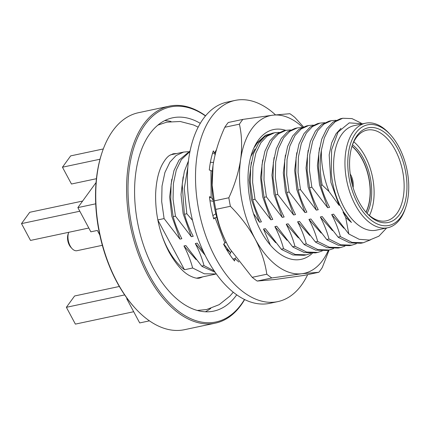 <?xml version="1.0" encoding="UTF-8"?>
<svg xmlns="http://www.w3.org/2000/svg" width="430" height="430" viewBox="0 0 430 430"><rect width="100%" height="100%" fill="white"/><g stroke="black" fill="none" stroke-linecap="round" stroke-linejoin="round"><path stroke-width="0.64" d="M160.616 231.335A63.016 35.781 78 0 0 167.985 249.163A63.016 35.781 78 0 0 184.481 269.739L157.842 220.063M184.481 269.739L192.64 268.008L204.325 273.792L216.322 273.953M236.726 294.824A98.809 56.11 -102 0 1 213.715 311.116A98.809 56.11 -102 0 1 153.677 268.874A98.809 56.11 -102 0 1 172.634 117.815A98.809 56.11 -102 0 1 200.283 123.34M205.47 115.944A109.897 62.404 78 0 0 134.912 144.48A109.897 62.404 78 0 0 149.242 274.985A109.897 62.404 78 0 0 244.471 299.473M244.643 299.554A110.908 62.979 -102 0 1 215.419 323.123A110.908 62.979 -102 0 1 148.027 275.711A110.908 62.979 -102 0 1 169.312 106.151A110.908 62.979 -102 0 1 205.594 115.799M169.312 106.151L138.46 112.708A110.908 62.979 78 0 0 102.329 151.688A110.908 62.979 78 0 0 117.18 282.268A110.908 62.979 78 0 0 135.708 308.762A110.908 62.979 78 0 0 184.567 329.676L215.419 323.123M135.708 308.762L135.133 308.138A109.897 62.404 -102 0 1 116.772 281.881A109.897 62.404 -102 0 1 102.055 152.489L102.329 151.688M187.835 167.093L184.266 188.539L186.83 213.753L184.524 214.248L184.276 213.097L182.202 184.33L184.362 171.382L188.458 160.885M210.555 162.293L210.232 163.26M279.199 132.37L274.544 132.752L267.03 136.202L260.892 142.728L255.839 153.155L252.942 166.77L252.614 182.315L255.017 199.262L252.716 199.756L250.314 182.804L250.636 167.265L253.533 153.644L258.586 143.217L264.729 136.692L272.244 133.241L274.544 132.752M290.562 129.951L285.912 130.338L278.398 133.789L272.255 140.309L267.202 150.737L264.305 164.357L263.982 179.896L266.385 196.849L264.079 197.338L261.676 180.385L261.999 164.846L264.901 151.226L269.954 140.798L276.092 134.278L283.606 130.827L285.912 130.338M301.93 127.538L297.275 127.92L289.761 131.376L283.623 137.896L278.57 148.323L275.673 161.943L275.345 177.482L277.748 194.435L275.447 194.924L273.045 177.972L273.367 162.432L276.264 148.812L281.317 138.385L287.46 131.865L294.975 128.409L297.275 127.92M313.293 125.125L308.643 125.506L301.129 128.957L294.985 135.482L289.933 145.91L287.036 159.525L286.713 175.069L289.116 192.017L286.81 192.511L284.407 175.558L284.73 160.019L287.632 146.399L292.679 135.971L298.823 129.446L306.337 125.995L308.643 125.506M324.661 122.706L320.006 123.093L312.492 126.544L306.353 133.064L301.301 143.491L298.398 157.111L298.076 172.65L300.479 189.603L298.173 190.092L295.775 173.139L296.098 157.6L298.995 143.98L304.048 133.553L310.186 127.033L317.7 123.582L320.006 123.093M336.023 120.293L331.374 120.674L323.86 124.13L317.716 130.65L312.664 141.078L309.767 154.698L309.444 170.237L311.847 187.19L309.541 187.679L307.138 170.726L307.461 155.187L310.358 141.567L315.41 131.139L321.554 124.619L329.068 121.163L331.374 120.674M361.189 123.114L351.96 118.594L342.737 118.261L335.223 121.711L329.079 128.237L324.317 137.837L321.382 150.263C321.038 163.728 323.575 177.466 328.988 191.49L339.066 205.303L330.896 182.336L329.176 154.848L331.659 142.91L336.034 133.768L340.985 128.355M321.382 150.263A63.016 35.781 -102 0 0 322.161 184.997L320.904 185.266L318.501 168.313L318.829 152.774L321.726 139.153L326.779 128.726L332.917 122.201L340.431 118.75L342.737 118.261M405.705 207.357L405.157 208.969A53.438 30.342 -102 0 1 387.747 227.75L376.384 230.163A53.438 30.342 -102 0 1 343.914 207.319A53.438 30.342 -102 0 1 354.169 125.624L365.532 123.206A53.438 30.342 -102 0 1 389.075 133.284L390.23 134.531A51.423 29.197 -102 0 1 398.82 146.818A51.423 29.197 -102 0 1 405.705 207.357A51.423 29.197 -102 0 1 357.706 203.449A51.423 29.197 -102 0 1 352.616 138.46A51.423 29.197 -102 0 1 390.23 134.531M362.898 123.77L349.224 122.878L338.055 132.08L331.605 149.753L331.261 172.629C332.261 184.207 335.131 195.043 339.872 205.137L343.57 212.033L351.439 222.466L343.054 212.141L343.57 212.033M386.635 227.986L378.878 236.199L369.499 240.08L359.217 239.322L348.821 233.984L345.715 217.489L351.439 222.466M387.747 227.75A53.438 30.342 -102 0 1 355.277 204.906A53.438 30.342 -102 0 1 365.532 123.206M358.916 201.783A48.397 27.482 -102 0 1 352.439 144.802A48.397 27.482 -102 0 1 397.61 148.484A48.397 27.482 -102 0 1 402.405 209.652A48.397 27.482 -102 0 1 367.005 213.345A48.397 27.482 -102 0 1 358.916 201.783M352.17 145.625A46.381 26.337 -102 0 1 367 130.113A46.381 26.337 -102 0 1 395.181 149.936A46.381 26.337 -102 0 1 386.28 220.843A46.381 26.337 -102 0 1 366.425 212.705M353.788 141.809A46.381 26.337 -102 0 1 365.145 156.321A46.381 26.337 -102 0 1 369.456 215.527M352.492 144.754A42.344 24.048 -102 0 1 363.533 158.541A42.344 24.048 -102 0 1 367.075 213.366M351.998 146.173A41.339 23.473 -102 0 1 362.318 159.272A41.339 23.473 -102 0 1 366.043 212.275M343.876 228.222L331.691 214.559L333.589 214.151L348.821 233.984M345.715 217.489L343.054 212.141M339.872 205.137L339.066 205.303M331.691 214.559C335.507 221.837 338.405 229.185 340.388 236.613L352.068 242.396L363.253 242.746L370.386 239.918M322.161 184.997L328.988 191.49M340.388 236.613L338.082 237.102L338.792 237.613L349.767 242.885L360.947 243.235L363.253 242.746M320.904 185.266C322.887 192.688 325.784 200.041 329.6 207.319L327.703 207.722L319.533 184.755L317.399 165.534L319.533 147.845M332.514 230.636L320.323 216.973L322.226 216.57L338.082 237.102M327.703 207.722L311.847 187.19M320.323 216.973C324.145 224.25 327.042 231.603 329.02 239.026L340.705 244.81L351.885 245.159L356.319 243.729M329.02 239.026L326.714 239.515L327.429 240.026L338.399 245.299L349.585 245.648L351.885 245.159M309.541 187.679C311.519 195.102 314.416 202.455 318.238 209.732L316.335 210.136L308.165 187.168L306.036 167.947L308.17 150.258M321.145 233.055L308.96 219.386L310.858 218.983L326.714 239.515M316.335 210.136L300.479 189.603M308.96 219.386C312.777 226.664 315.674 234.017 317.657 241.44L329.337 247.223L340.522 247.578L344.951 246.148M317.657 241.44L315.351 241.929L316.061 242.439L327.036 247.712L338.216 248.067L340.522 247.578M298.173 190.092C300.156 197.52 303.053 204.868 306.869 212.146L304.972 212.549L296.802 189.582L294.668 170.361L296.808 152.672M309.783 235.468L297.592 221.805L299.495 221.396L315.351 241.929M304.972 212.549L289.116 192.017M297.592 221.805C301.414 229.082 304.311 236.43 306.289 243.858L317.974 249.636L329.154 249.991L333.589 248.561M306.289 243.858L303.988 244.347L304.698 244.858L315.668 250.131L326.854 250.48L329.154 249.991M286.81 192.511C288.788 199.934 291.69 207.287 295.507 214.565L293.604 214.968L285.434 192L283.305 172.779L285.439 155.09M298.42 237.881L286.229 224.218L288.127 223.815L303.988 244.347M293.604 214.968L277.748 194.435M286.229 224.218C290.046 231.496 292.948 238.849 294.926 246.272L306.612 252.055L317.791 252.405L322.221 250.975M294.926 246.272L292.62 246.761L293.33 247.272L304.306 252.544L315.486 252.894L317.791 252.405M275.447 194.924C277.425 202.347 280.322 209.7 284.139 216.978L282.241 217.381L274.071 194.414L271.937 175.193L274.077 157.504M287.052 240.3L274.861 226.631L276.764 226.228L292.62 246.761M282.241 217.381L266.385 196.849M274.861 226.631C278.683 233.909 281.58 241.262 283.558 248.685L295.243 254.469L306.423 254.823L310.858 253.394M283.558 248.685L281.258 249.174L281.967 249.685L292.938 254.958L304.123 255.312L306.423 254.823M264.079 197.338C266.057 204.766 268.96 212.114 272.776 219.391L270.878 219.794L262.703 196.827L260.575 177.606L262.708 159.917M275.689 242.713L263.499 229.05L265.396 228.642L281.258 249.174M270.878 219.794L255.017 199.262M270.379 245.127L263.499 229.05M252.716 199.756C254.694 207.179 257.591 214.532 261.413 221.81L259.51 222.213L251.34 199.246L249.206 180.025L251.346 162.336M259.51 222.213L253.48 213.533M223.777 244.003L230.577 252.797M230.227 252.372L226.062 248.68M205.115 255.2L195.306 243.541L197.209 243.133L203.89 252.673M192.511 220.353L186.83 213.753M195.306 243.541C199.128 250.819 202.025 258.167 204.003 265.595L214.231 270.954M204.003 265.595L201.702 266.084L202.412 266.595L215.129 272.26M184.524 214.248C186.502 221.67 189.404 229.023 193.221 236.301L191.318 236.704L183.148 213.737L181.019 194.516L183.153 176.827M196.134 259.618L183.943 245.955L185.841 245.551L201.702 266.084M190.092 150.903L179.03 160.121L173.978 170.549L171.081 184.169L170.758 199.708L173.161 216.661C175.139 224.084 178.036 231.437 181.852 238.714L179.955 239.118L171.785 216.15L169.651 196.929L171.79 179.24M188.275 151.688L183.626 152.075L176.112 155.526L169.968 162.046L164.916 172.473L162.019 186.093L161.696 201.632L164.099 218.585L179.955 239.118M88.817 228.029L30.508 240.424L21.5 223.616L29.724 212.291L82.63 201.047M79.808 211.227L21.5 223.616M100.013 159.224L62.452 167.205L70.676 155.88L103.307 148.947M62.452 167.205L71.461 184.013L96.433 178.703M96.067 182.535L77.868 207.604L90.854 231.824L97.347 230.442L99.814 235.043M95.713 203.815L77.868 207.604M133.692 311.723L75.384 324.113L66.376 307.31L124.662 294.921M119.336 286.477L74.6 295.98L66.376 307.31M127.033 298.275L126.716 298.71L139.702 322.93L149.452 320.855M126.716 298.71L127.269 298.592M157.815 219.918L164.099 218.585M173.161 216.661L175.462 216.172L173.059 199.219L173.387 183.68L176.284 170.06L181.336 159.632L189.969 151.521M191.318 236.704L175.462 216.172M192.64 268.008C190.662 260.585 187.76 253.232 183.943 245.955M72.025 248.567L70.869 247.32A9.277 5.268 -102 0 1 69.321 245.105A9.277 5.268 -102 0 1 68.08 234.183L68.628 232.576A11.293 6.412 78 0 0 70.138 245.869A11.293 6.412 78 0 0 72.025 248.567A11.293 6.412 78 0 0 77.002 250.695L102.329 245.315M68.725 232.302A11.293 6.412 78 0 0 68.628 232.576M350.665 177.047L350.756 176.924A12.803 7.272 -102 0 1 352.412 185.136M275.479 114.869A102.84 58.399 78 0 0 235.119 100.416A102.84 58.399 78 0 0 196.021 164.561A102.84 58.399 78 0 0 221.16 267.422A102.84 58.399 78 0 0 277.871 301.602A102.84 58.399 78 0 0 307.665 274.641M235.119 100.416L227.002 102.141A102.84 58.399 78 0 0 187.899 166.286A102.84 58.399 78 0 0 213.038 269.148A102.84 58.399 78 0 0 269.755 303.327L277.871 301.602M216.5 149.554L214.677 152.978L215 155.192M210.404 162.282L213.495 162.449M212.361 171.172L209.292 169.984A80.657 45.8 78 0 1 213.312 150.876L214.677 152.978L212.506 153.44M210.969 170.613L211.141 197.322L213.248 200.273M209.969 200.724L213.398 201.315M216.742 217.317L215.091 217.833L213.742 218.918A80.657 45.8 78 0 1 209.464 196.698L211.141 197.322L209.571 197.655M225.933 241.714L224.928 243.079L215.091 217.833L213.538 218.16M215.838 213.785L212.866 215.591M224.928 243.079L223.584 244.165A80.657 45.8 78 0 0 234.527 261.005L235.027 258.623L232.985 259.059M231.308 251.292L229.733 254.533M235.645 257.769L235.027 258.623L238.811 262.021M312.298 253.34A66.344 37.673 -102 0 1 271.905 246.836A66.344 37.673 -102 0 1 251.942 152.876A66.344 37.673 -102 0 1 258.279 140.25A66.344 37.673 -102 0 1 285.767 130.365M275.34 132.601L265.579 135.197L257.382 142.669L254.56 147.151L257.253 143.013L265.004 136.493M255.038 148.984L250.819 156.536M328.407 250.152A80.657 45.8 -102 0 1 322.677 260.354A80.657 45.8 -102 0 1 301.822 273.733A80.657 45.8 -102 0 1 255.097 238.87A80.657 45.8 -102 0 1 240.623 159.595A80.657 45.8 -102 0 1 272.867 115.175L242.875 119.4A90.741 51.525 -102 0 0 239.413 124.168L224.799 127.269A90.741 51.525 -102 0 1 226.486 124.802A90.741 51.525 -102 0 1 228.26 122.502L242.875 119.4M329.106 250.002L322.285 267.503A90.741 51.525 -102 0 1 320.603 269.97A90.741 51.525 -102 0 1 318.823 272.271L304.214 275.372L274.222 279.597L257.215 281.059A90.741 51.525 -102 0 1 252.2 277.318L266.815 274.216A90.741 51.525 -102 0 0 271.83 277.957L257.215 281.059M230.394 206.287L215.779 209.394A90.741 51.525 -102 0 1 214.226 200.885L228.841 197.778A90.741 51.525 -102 0 0 230.394 206.287C240.392 216.317 248.626 227.18 255.097 238.87C261.171 250.54 265.079 262.322 266.815 274.216M214.226 200.885L212.162 185.212L213.022 165.459C215.027 152.709 218.951 139.981 224.799 127.269M252.2 277.318L229.636 248.545L227.497 244.734A80.657 45.8 -102 0 1 212.619 168.576A80.657 45.8 -102 0 1 213.022 165.459M230.055 249.255A80.657 45.8 -102 0 1 229.599 248.481A80.657 45.8 -102 0 1 227.497 244.734C221.391 232.963 217.483 221.187 215.779 209.394M239.413 124.168C241.859 135.165 242.262 146.974 240.623 159.595C238.612 172.339 234.689 185.072 228.841 197.778M271.83 277.957L301.822 273.733L318.823 272.271M303.473 126.855L294.883 117.454A90.741 51.525 -102 0 0 289.868 113.713L272.867 115.175A80.657 45.8 -102 0 1 302.591 127.226M350.213 173.967A12.905 7.326 -102 0 1 353.111 187.604M351.955 146.307A41.339 23.473 -102 0 1 358.937 154.031A41.339 23.473 -102 0 1 365.952 212.167M172.511 153.972A67.048 38.071 -102 0 1 173.317 154.262M164.744 120.604A98.809 56.11 -102 0 1 171.027 121.475M210.754 308.423A98.809 56.11 -102 0 1 205.368 311.777M199.515 277.543A67.048 38.071 -102 0 1 198.897 278.135M215.505 274.141L196.709 278.135M183.626 152.075L170.517 154.859M157.901 125.103L166.77 122.152L180.234 121.491L193.575 124.969L198.182 127.14M176.649 153.553L173.478 153.714L169.877 155.246C167.334 156.66 164.663 159.998 161.857 165.26C158.261 172.408 156.192 181.885 155.638 193.694C155.225 214.532 159.697 233.995 169.054 252.082C175.865 264.101 182.691 271.953 189.533 275.63C194.193 277.99 197.644 278.769 199.885 277.979L202.842 276.834M233.259 292.207L229.937 296.066L219.16 304.671L206.594 309.536L197.295 310.449"/></g></svg>
